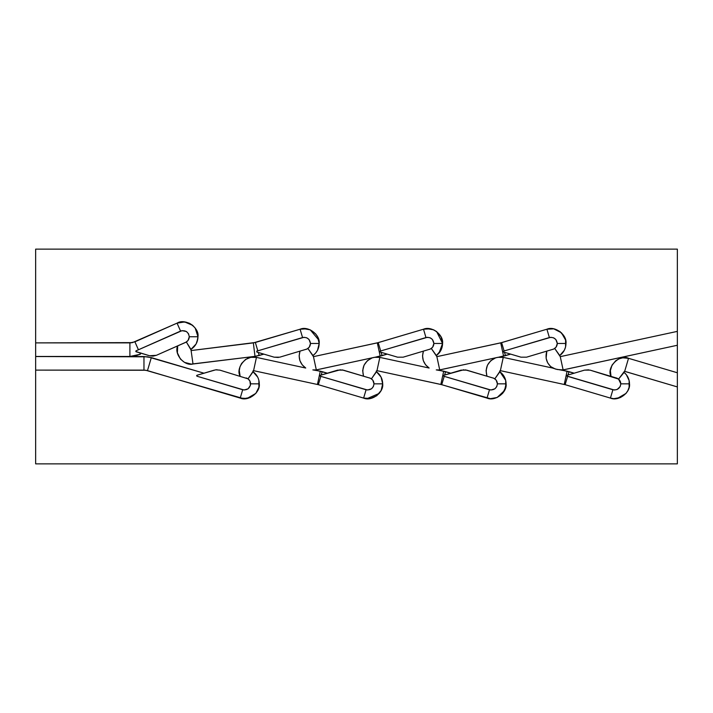 <?xml version="1.0" encoding="UTF-8"?>
<svg xmlns="http://www.w3.org/2000/svg" width="713" height="713" viewBox="0 0 713 713"><rect width="100%" height="100%" fill="white"/><g stroke="black" fill="none" stroke-linecap="round" stroke-linejoin="round"><path stroke-width="1.07" d="M588.706 369.833L584.491 370.136L567.165 375.27L566.906 376.036L614.303 390.011L617.101 389.512L620.167 386.615L620.818 383.844L618.572 379.084L624.107 372.391C627.6 375.403 629.401 379.227 629.508 383.844L620.818 383.844L618.572 379.084L616.397 377.935C619.16 378.942 620.64 380.911 620.818 383.844C620.087 388.38 617.449 390.35 612.895 389.761L610.426 398.095L565.142 384.681L567.61 376.348L565.142 384.681L500.383 370.662L499.688 371.018L499.893 371.767C503.895 374.797 505.963 378.826 506.105 383.844L497.416 383.844C496.685 388.38 494.047 390.35 489.492 389.761L487.024 398.095L441.739 384.681L444.208 376.348L441.739 384.681L376.981 370.662L376.286 371.018L376.491 371.767C380.492 374.797 382.56 378.826 382.694 383.844L374.013 383.844C373.282 388.38 370.644 390.35 366.09 389.761L363.621 398.095L318.337 384.681L320.805 376.348L318.337 384.681L253.578 370.662L252.883 371.018L253.088 371.767C257.09 374.797 259.158 378.826 259.291 383.844L250.611 383.844C249.88 388.38 247.233 390.35 242.687 389.761L196.948 376.214L196.628 375.591L196.948 376.214L244.096 390.011L248.124 388.79L250.441 385.27L249.906 380.992L247.964 378.781L246.19 377.935C248.953 378.942 250.423 380.911 250.611 383.844L259.291 383.844L258.881 380.377M503.503 351.161L549.375 337.552L546.907 329.219C554.91 325.6 567.183 334.762 565.979 343.47L557.299 343.47C557.111 346.402 555.641 348.372 552.878 349.388L554.714 348.488L560.266 356.652L677.35 331.376L677.35 249.131L35.65 249.131L35.65 342.891L132.458 342.623L177.056 323.141C185.015 317.962 199.48 327.374 197.973 336.741L189.293 336.741C189.105 339.7 187.626 341.679 184.836 342.686L186.36 342.008L191.342 350.529L253.347 342.891L300.093 329.219C308.105 325.6 320.378 334.762 319.174 343.47L310.485 343.47C310.307 346.402 308.836 348.372 306.073 349.388L307.909 348.488L313.462 356.652L377.311 342.864L423.504 329.219C431.508 325.6 443.78 334.762 442.577 343.47L433.887 343.47C433.709 346.402 432.238 348.372 429.476 349.388L431.312 348.488L436.864 356.652L500.722 342.864L546.907 329.219L549.375 337.552C553.921 336.964 556.568 338.933 557.299 343.47L555.855 339.504L553.582 337.81L550.784 337.302L503.636 351.099L503.636 352.044L503.636 351.099L503.636 352.044L520.962 357.177L503.636 352.044M494.84 378.835L499.893 371.767L502.496 374.138L505.686 380.35L499.911 371.776L500.383 370.662L565.142 384.681L500.383 370.662L494.84 378.835L492.995 377.935C495.758 378.942 497.228 380.911 497.416 383.844L496.186 380.154L493.922 378.282L465.304 369.833M380.091 351.161L425.964 337.552L423.504 329.219L425.964 337.552C430.518 336.964 433.165 338.933 433.887 343.47L432.452 339.504L430.171 337.81L427.381 337.302L380.234 351.099L380.234 352.044L380.234 351.099L380.234 352.044L397.56 357.177L380.234 352.044M371.437 378.835L376.491 371.767L381.054 377.061L382.694 383.844C382.56 378.826 380.492 374.797 376.491 371.767L376.981 370.662L440.839 384.45L490.41 398.683L440.839 384.45L376.981 370.662L371.437 378.835L369.592 377.935C372.355 378.942 373.826 380.911 374.013 383.844L372.783 380.154L370.51 378.282L341.901 369.833M256.689 351.17L302.562 337.552L300.093 329.219L302.562 337.552C307.116 336.964 309.754 338.933 310.485 343.47L309.05 339.504L306.768 337.81L303.97 337.302L256.832 351.099L256.832 352.044L256.832 351.099L256.832 352.044L274.157 357.177L256.832 352.044M214.274 370.136L196.948 375.27L215.665 369.833L219.88 370.136L248.026 378.835L253.088 371.767L257.651 377.061L253.088 371.767L253.578 370.662L318.337 384.681L253.578 370.662L248.026 378.835L219.88 370.136L215.665 369.833L217.082 369.735M136.04 350.832L180.576 331.082L177.056 323.141L180.576 331.082C185.451 329.941 188.357 331.83 189.293 336.741L188.544 333.791L186.467 331.545L182.047 330.636L136.04 350.832L136.094 351.759L135.907 350.912L136.094 351.759L149.578 355.751L135.809 351.527M196.94 342.213L197.973 336.75L195.193 328.078L192.688 325.369L195.193 328.078L196.957 331.322L197.866 334.896L197.857 338.63L196.102 343.978L193.865 347.008L190.941 349.388L196.075 344.022M192.662 325.342L184.64 321.937L177.056 323.141L180.594 322.071L186.111 322.169L189.596 323.354L192.688 325.369M506.105 383.817L505.686 380.368M629.107 387.266L629.508 383.844C629.401 379.227 627.6 375.403 624.107 372.391L626.379 374.726L629.142 380.599L629.107 387.266L627.93 390.501L626.041 393.389L620.56 397.48L613.822 398.683L610.426 398.095L613.813 398.683M553.832 349.014L526.568 357.177L553.796 349.031L556.069 347.16L557.299 343.47L565.979 343.47L565.587 340.056L565.569 346.964L564.34 350.261L559.776 355.546C563.778 352.516 565.846 348.488 565.979 343.47C565.846 348.488 563.778 352.516 559.776 355.546L554.714 348.488M565.578 340.021L561.461 332.793L553.787 328.853M553.698 328.836L546.907 329.219L553.734 328.845L560.017 331.563L564.411 336.812L565.578 340.048M436.597 331.554L433.656 329.843L436.614 331.563L440.999 336.812L442.577 343.47L436.623 331.572M433.611 329.825L430.385 328.853M430.278 328.836L423.504 329.219L426.891 328.631L433.629 329.834M318.764 340.012L310.244 329.843L315.707 333.934L317.597 336.812L319.174 343.47L318.782 340.083M310.2 329.825L306.982 328.853M306.884 328.836L300.093 329.219L303.488 328.631L310.226 329.834M177.056 323.141L134.909 341.83L138.429 349.771L134.909 341.83L129.9 342.891L132.466 342.623M255.343 342.481L300.093 329.219L255.343 342.481L257.812 350.805L255.343 342.481L191.342 350.529L253.347 342.891L255.004 356.366L191.253 364.102L184.507 362.391L180.434 359.076L177.385 352.828L177.68 345.867C173.767 354.005 184.337 366.5 193.009 363.995L190.941 349.388L193.009 363.995L255.004 356.366L253.347 342.891M380.68 350.965L378.22 342.632L313.462 356.652L312.971 355.546L315.565 353.176L312.971 355.546L313.462 356.652L378.22 342.632L380.68 350.965M438.985 353.149L442.577 343.47L440.937 350.261L436.374 355.546L436.864 356.652L501.622 342.632L504.091 350.965L501.622 342.632L436.864 356.652L436.374 355.546L438.958 353.185M258.881 380.35L258.89 387.266L255.824 393.389L250.343 397.48L243.614 398.683L145.737 370.243L35.65 370.109L35.65 463.869L677.35 463.869L677.35 386.927L624.677 371.321L628.527 358.309C619.588 353.648 606.103 367.525 611.014 376.339L610.364 370.626L612.039 365.118L615.756 360.733L619.08 358.799L622.797 357.819L628.527 358.309L677.35 372.765L677.35 345.261L562.111 370.1L574.17 373.193L569.001 371.66L568.003 375.02L569.001 371.66L567.102 371.179L564.241 384.45L567.102 371.179L555.329 369.013L550.623 366.58L547.664 362.819L546.122 358.291L546.809 351.179C544.821 358.122 546.737 363.746 552.539 368.033L557.236 369.494L563.127 369.922L560.266 356.652L563.127 369.922L677.35 345.261L677.35 249.131L35.65 249.131L35.65 342.891L129.9 342.891L129.9 356.464L35.65 356.464L35.65 369.851M503.253 357.391L552.539 368.033L503.253 357.391L500.383 370.662L503.253 357.391L498.948 357.133L438.709 370.1L450.768 373.193L445.598 371.66L444.6 375.02L445.598 371.66L443.7 371.179L440.839 384.45L443.7 371.179L436.249 369.904L439.725 369.922L436.864 356.652L439.725 369.922L497.941 357.311L503.253 357.391M510.642 354.12L498.948 357.133L503.583 356.135L500.722 342.864L503.583 356.135L505.472 355.653L504.483 352.293L505.472 355.653L510.642 354.12M486.926 376.134L486.079 370.6L487.442 365.172L490.794 360.689L495.615 357.855C487.737 361.571 484.831 367.667 486.926 376.134M379.842 357.391L429.137 368.033L425.581 364.824L423.299 360.618L422.542 355.894L423.406 351.179C421.419 358.122 423.326 363.746 429.137 368.033L379.842 357.391L376.981 370.662L379.842 357.391L375.546 357.133L315.306 370.1L327.365 373.193L322.187 371.66L321.198 375.02L322.187 371.66L320.297 371.179L317.437 384.45L320.297 371.179L312.838 369.904L316.322 369.922L313.462 356.652L316.322 369.922L374.539 357.311L379.842 357.391M387.239 354.12L375.546 357.133L380.181 356.135L377.311 342.864L380.181 356.135L382.07 355.653L381.072 352.293L382.07 355.653L387.239 354.12M363.523 376.134L362.676 370.6L364.04 365.172L367.391 360.689L372.213 357.855C364.325 361.571 361.429 367.667 363.523 376.134M35.65 343.149L35.65 356.536L147.68 356.803L203.954 373.193L151.325 357.605L147.466 370.617L240.219 398.095L247.037 398.478L255.815 393.398M35.65 370.109L35.65 356.536L143.964 356.536L143.964 370.109L35.65 370.109L35.65 463.869L677.35 463.869L677.35 331.376L560.266 356.652M382.302 387.266L382.694 383.861L381.125 390.501L376.731 395.751L370.448 398.469L363.621 398.095L367.008 398.683L379.218 393.398M624.677 371.321L628.527 358.309L677.35 372.765L677.35 386.927L624.463 371.295L618.572 379.084L590.097 370.136L584.491 370.136L567.165 375.27L567.022 376.152M505.686 380.35L505.704 387.266L502.638 393.389L497.157 397.48L490.419 398.683M318.764 346.937L319.174 343.488L317.535 350.261L315.565 353.176M315.583 353.158L317.526 350.27M317.543 350.243L318.756 346.981M307.027 349.014L279.763 357.177L306.991 349.031L309.264 347.16L310.485 343.47L319.174 343.47C319.041 348.488 316.973 352.516 312.971 355.546L307.909 348.488M423.504 329.219L378.22 342.632M430.429 349.014L403.166 357.177L430.394 349.031L432.666 347.16L433.887 343.47L442.577 343.47C442.443 348.488 440.376 352.516 436.374 355.546L431.312 348.488M546.907 329.219L501.622 342.632M613.848 398.683L617.244 398.478M617.289 398.469L626.032 393.398M626.05 393.371L627.903 390.564M627.957 390.457L629.098 387.311M590.097 370.136L617.324 378.282L619.588 380.154L620.818 383.844L629.508 383.844C630.702 392.551 618.438 401.713 610.426 398.095L565.142 384.681M490.446 398.683L493.842 398.478M493.877 398.469L497.157 397.48M497.175 397.471L504.501 390.555M504.546 390.466L506.105 383.844C507.3 392.551 495.027 401.713 487.024 398.095L489.492 389.761L443.762 376.214L443.504 375.448L443.762 376.214L490.9 390.011L494.938 388.79L496.756 386.615L497.416 383.844L506.105 383.844M379.245 393.371L381.116 390.519M381.143 390.457L382.284 387.328M340.484 369.735L320.36 375.27L320.36 376.214L367.498 390.011L371.535 388.79L373.354 386.615L374.013 383.844L382.694 383.844C383.897 392.551 371.625 401.713 363.621 398.095L318.337 384.681M255.842 393.371L257.696 390.546M257.723 390.501L258.881 387.311M258.89 387.266L259.291 383.844C260.495 392.551 248.222 401.713 240.219 398.095L242.687 389.761L240.219 398.095M143.964 370.109L147.466 370.617L151.325 357.605L143.964 356.536L143.964 370.109M196.102 343.978L196.904 342.293M190.941 349.388L186.36 342.008L156.388 355.306L185.772 342.329L188.054 340.457L189.293 336.741L197.973 336.741C197.795 342.16 195.451 346.375 190.941 349.388L191.342 350.529M610.426 398.095L612.895 389.761L567.165 376.214M526.568 357.177L520.962 357.177L526.568 357.177M463.887 369.735L443.762 375.27L443.762 376.214M403.166 357.177L397.56 357.177L403.166 357.177M320.36 376.214L320.36 375.27L320.36 376.214L366.09 389.761L363.621 398.095M279.763 357.177L274.157 357.177L278.373 357.48M156.388 355.306L149.578 355.751L153.019 356.135L156.388 355.306M443.62 376.152L443.762 375.27L461.079 370.136L466.694 370.136L493.957 378.3M320.217 376.152L320.36 375.27L337.677 370.136L343.292 370.136L370.555 378.3M240.121 376.134L239.274 370.555L239.96 366.847L241.6 363.452L245.584 359.45L250.807 357.32L256.439 357.391L305.734 368.033L302.178 364.824L299.897 360.618L299.139 355.894L300.004 351.179C298.016 358.122 299.923 363.746 305.734 368.033L256.439 357.391L253.578 370.662L256.439 357.391C247.366 353.586 235.103 367.667 240.121 376.134M263.837 354.12L255.004 356.366L259.202 355.493L258.311 352.48L259.202 355.493L263.837 354.12M129.9 342.891L129.9 356.464L140.408 354.236L139.793 352.846L140.408 354.236L135.274 355.903L129.9 356.464L35.65 356.464L35.65 342.891M196.806 375.341L196.948 376.214"/></g></svg>
